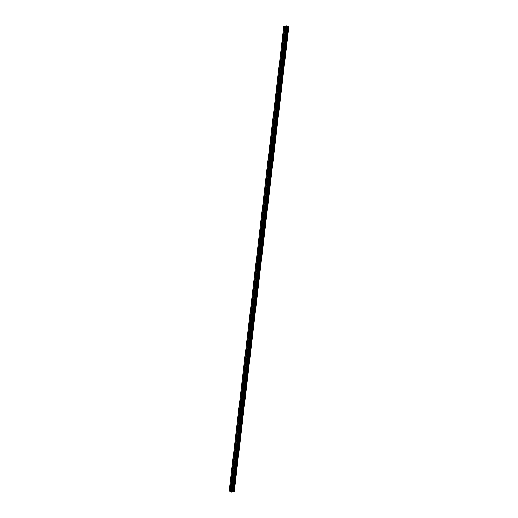 <?xml version="1.0" encoding="UTF-8"?>
<svg xmlns="http://www.w3.org/2000/svg" width="518" height="518" viewBox="0 0 518 518"><rect width="100%" height="100%" fill="white"/><g stroke="black" fill="none" stroke-linecap="round" stroke-linejoin="round"><path stroke-width="0.39" stroke-dasharray="2.59 1.94" d="M286.538 30.976A0.628 0.337 108.9 0 1 285.787 31.209A0.628 0.337 108.9 0 1 286.538 30.976M286.855 31.715A0.984 0.531 -71.1 0 0 287.121 32.466A0.984 0.531 -71.1 0 0 288.027 31.345A0.984 0.531 -71.1 0 0 287.762 30.601A0.984 0.531 -71.1 0 0 286.855 31.715A0.984 0.531 -71.1 0 0 287.121 32.466A0.984 0.531 -71.1 0 0 288.027 31.345A0.984 0.531 -71.1 0 0 287.762 30.601A0.984 0.531 -71.1 0 0 286.855 31.721M285.347 41.11A0.628 0.337 108.9 0 1 284.596 41.349A0.628 0.337 108.9 0 1 285.347 41.11M285.664 41.854A0.984 0.531 -71.1 0 0 285.93 42.599A0.984 0.531 -71.1 0 0 286.836 41.479A0.984 0.531 -71.1 0 0 286.571 40.734A0.984 0.531 -71.1 0 0 285.664 41.854A0.984 0.531 -71.1 0 0 285.936 42.599A0.984 0.531 -71.1 0 0 286.842 41.485A0.984 0.531 -71.1 0 0 286.571 40.734A0.984 0.531 -71.1 0 0 285.664 41.854M284.155 51.243A0.628 0.337 108.9 0 1 283.404 51.483A0.628 0.337 108.9 0 1 284.155 51.243M284.473 51.988A0.984 0.531 -71.1 0 0 284.738 52.732A0.984 0.531 -71.1 0 0 285.645 51.619A0.984 0.531 -71.1 0 0 285.379 50.868A0.984 0.531 -71.1 0 0 284.473 51.988A0.984 0.531 -71.1 0 0 284.745 52.732A0.984 0.531 -71.1 0 0 285.651 51.619A0.984 0.531 -71.1 0 0 285.379 50.874A0.984 0.531 -71.1 0 0 284.473 51.988M282.964 61.383A0.628 0.337 108.9 0 1 282.219 61.616A0.628 0.337 108.9 0 1 282.964 61.383M283.281 62.121A0.984 0.531 -71.1 0 0 283.553 62.866A0.984 0.531 -71.1 0 0 284.46 61.752A0.984 0.531 -71.1 0 0 284.188 61.007A0.984 0.531 -71.1 0 0 283.281 62.121A0.984 0.531 -71.1 0 0 283.553 62.866A0.984 0.531 -71.1 0 0 284.46 61.752A0.984 0.531 -71.1 0 0 284.188 61.007A0.984 0.531 -71.1 0 0 283.281 62.121M281.773 71.516A0.628 0.337 108.9 0 1 281.028 71.749A0.628 0.337 108.9 0 1 281.773 71.516M282.09 72.255A0.984 0.531 -71.1 0 0 282.362 73.006A0.984 0.531 -71.1 0 0 283.268 71.885A0.984 0.531 -71.1 0 0 282.996 71.141A0.984 0.531 -71.1 0 0 282.09 72.255A0.984 0.531 -71.1 0 0 282.362 73.006A0.984 0.531 -71.1 0 0 283.268 71.885A0.984 0.531 -71.1 0 0 283.003 71.141A0.984 0.531 -71.1 0 0 282.096 72.255M280.581 81.65A0.628 0.337 108.9 0 1 279.837 81.883A0.628 0.337 108.9 0 1 280.581 81.65M280.905 82.394A0.984 0.531 -71.1 0 0 281.17 83.139A0.984 0.531 -71.1 0 0 282.077 82.019A0.984 0.531 -71.1 0 0 281.805 81.274A0.984 0.531 -71.1 0 0 280.905 82.394A0.984 0.531 -71.1 0 0 281.17 83.139A0.984 0.531 -71.1 0 0 282.077 82.019A0.984 0.531 -71.1 0 0 281.811 81.274A0.984 0.531 -71.1 0 0 280.905 82.394M279.39 91.783A0.628 0.337 108.9 0 1 278.645 92.023A0.628 0.337 108.9 0 1 279.39 91.783M279.714 92.528A0.984 0.531 -71.1 0 0 279.979 93.272A0.984 0.531 -71.1 0 0 280.885 92.159A0.984 0.531 -71.1 0 0 280.62 91.408A0.984 0.531 -71.1 0 0 279.714 92.528A0.984 0.531 -71.1 0 0 279.979 93.272A0.984 0.531 -71.1 0 0 280.885 92.159A0.984 0.531 -71.1 0 0 280.62 91.408A0.984 0.531 -71.1 0 0 279.714 92.528M278.198 101.916A0.628 0.337 108.9 0 1 277.454 102.156A0.628 0.337 108.9 0 1 278.198 101.916M278.522 102.661A0.984 0.531 -71.1 0 0 278.788 103.406A0.984 0.531 -71.1 0 0 279.694 102.292A0.984 0.531 -71.1 0 0 279.429 101.547A0.984 0.531 -71.1 0 0 278.522 102.661A0.984 0.531 -71.1 0 0 278.788 103.406A0.984 0.531 -71.1 0 0 279.694 102.292A0.984 0.531 -71.1 0 0 279.429 101.547A0.984 0.531 -71.1 0 0 278.522 102.661M277.013 112.056A0.628 0.337 108.9 0 1 276.262 112.289A0.628 0.337 108.9 0 1 277.013 112.056M277.331 112.794A0.984 0.531 -71.1 0 0 277.596 113.539A0.984 0.531 -71.1 0 0 278.503 112.425A0.984 0.531 -71.1 0 0 278.237 111.681A0.984 0.531 -71.1 0 0 277.331 112.794A0.984 0.531 -71.1 0 0 277.596 113.539A0.984 0.531 -71.1 0 0 278.503 112.425A0.984 0.531 -71.1 0 0 278.237 111.681A0.984 0.531 -71.1 0 0 277.331 112.794M273.763 122.073L273.776 122.17A0.628 0.337 108.9 0 1 273.75 122.196L272.688 131.261A0.628 0.337 108.9 0 1 272.714 131.255M275.822 122.19A0.628 0.337 108.9 0 1 275.071 122.423A0.628 0.337 108.9 0 1 275.822 122.19M276.139 122.928A0.984 0.531 -71.1 0 0 276.405 123.679A0.984 0.531 -71.1 0 0 277.311 122.559A0.984 0.531 -71.1 0 0 277.046 121.814A0.984 0.531 -71.1 0 0 276.139 122.928A0.984 0.531 -71.1 0 0 276.411 123.679A0.984 0.531 -71.1 0 0 277.318 122.559A0.984 0.531 -71.1 0 0 277.046 121.814A0.984 0.531 -71.1 0 0 276.139 122.928M274.631 132.323A0.628 0.337 108.9 0 1 273.88 132.556A0.628 0.337 108.9 0 1 274.631 132.323M274.948 133.068A0.984 0.531 -71.1 0 0 275.22 133.812A0.984 0.531 -71.1 0 0 276.12 132.692A0.984 0.531 -71.1 0 0 275.854 131.948A0.984 0.531 -71.1 0 0 274.948 133.068A0.984 0.531 -71.1 0 0 275.22 133.812A0.984 0.531 -71.1 0 0 276.126 132.692A0.984 0.531 -71.1 0 0 275.854 131.948A0.984 0.531 -71.1 0 0 274.948 133.068M273.439 142.456A0.628 0.337 108.9 0 1 272.695 142.696A0.628 0.337 108.9 0 1 273.439 142.456M273.757 143.201A0.984 0.531 -71.1 0 0 274.028 143.946A0.984 0.531 -71.1 0 0 274.935 142.832A0.984 0.531 -71.1 0 0 274.663 142.081A0.984 0.531 -71.1 0 0 273.757 143.201A0.984 0.531 -71.1 0 0 274.028 143.946A0.984 0.531 -71.1 0 0 274.935 142.832A0.984 0.531 -71.1 0 0 274.663 142.081A0.984 0.531 -71.1 0 0 273.763 143.201M272.248 152.59A0.628 0.337 108.9 0 1 271.503 152.829A0.628 0.337 108.9 0 1 272.248 152.59M272.565 153.334A0.984 0.531 -71.1 0 0 272.837 154.079A0.984 0.531 -71.1 0 0 273.744 152.965A0.984 0.531 -71.1 0 0 273.472 152.221A0.984 0.531 -71.1 0 0 272.565 153.334A0.984 0.531 -71.1 0 0 272.837 154.079A0.984 0.531 -71.1 0 0 273.744 152.965A0.984 0.531 -71.1 0 0 273.478 152.221A0.984 0.531 -71.1 0 0 272.572 153.334M271.056 162.73A0.628 0.337 108.9 0 1 270.312 162.963A0.628 0.337 108.9 0 1 271.056 162.73M271.38 163.468A0.984 0.531 -71.1 0 0 271.646 164.212A0.984 0.531 -71.1 0 0 272.552 163.099A0.984 0.531 -71.1 0 0 272.287 162.354A0.984 0.531 -71.1 0 0 271.38 163.468A0.984 0.531 -71.1 0 0 271.646 164.219A0.984 0.531 -71.1 0 0 272.552 163.099A0.984 0.531 -71.1 0 0 272.287 162.354A0.984 0.531 -71.1 0 0 271.38 163.468M269.865 172.863A0.628 0.337 108.9 0 1 269.12 173.096A0.628 0.337 108.9 0 1 269.865 172.863M270.189 173.601A0.984 0.531 -71.1 0 0 270.454 174.352A0.984 0.531 -71.1 0 0 271.361 173.232A0.984 0.531 -71.1 0 0 271.095 172.488A0.984 0.531 -71.1 0 0 270.189 173.601A0.984 0.531 -71.1 0 0 270.454 174.352A0.984 0.531 -71.1 0 0 271.361 173.232A0.984 0.531 -71.1 0 0 271.095 172.488A0.984 0.531 -71.1 0 0 270.189 173.608M268.68 182.996A0.628 0.337 108.9 0 1 267.929 183.236A0.628 0.337 108.9 0 1 268.68 182.996M268.997 183.741A0.984 0.531 -71.1 0 0 269.263 184.486A0.984 0.531 -71.1 0 0 270.169 183.366A0.984 0.531 -71.1 0 0 269.904 182.621A0.984 0.531 -71.1 0 0 268.997 183.741A0.984 0.531 -71.1 0 0 269.263 184.486A0.984 0.531 -71.1 0 0 270.169 183.372A0.984 0.531 -71.1 0 0 269.904 182.621A0.984 0.531 -71.1 0 0 268.997 183.741M267.489 193.13A0.628 0.337 108.9 0 1 266.738 193.369A0.628 0.337 108.9 0 1 267.489 193.13M267.806 193.874A0.984 0.531 -71.1 0 0 268.071 194.619A0.984 0.531 -71.1 0 0 268.978 193.505A0.984 0.531 -71.1 0 0 268.712 192.754A0.984 0.531 -71.1 0 0 267.806 193.874A0.984 0.531 -71.1 0 0 268.071 194.619A0.984 0.531 -71.1 0 0 268.978 193.505A0.984 0.531 -71.1 0 0 268.712 192.761A0.984 0.531 -71.1 0 0 267.806 193.874M266.297 203.27A0.628 0.337 108.9 0 1 265.546 203.503A0.628 0.337 108.9 0 1 266.297 203.27M266.615 204.008A0.984 0.531 -71.1 0 0 266.88 204.752A0.984 0.531 -71.1 0 0 267.787 203.639A0.984 0.531 -71.1 0 0 267.521 202.894A0.984 0.531 -71.1 0 0 266.615 204.008A0.984 0.531 -71.1 0 0 266.887 204.752A0.984 0.531 -71.1 0 0 267.793 203.639A0.984 0.531 -71.1 0 0 267.521 202.894A0.984 0.531 -71.1 0 0 266.615 204.008M265.106 213.403A0.628 0.337 108.9 0 1 264.361 213.636A0.628 0.337 108.9 0 1 265.106 213.403M265.423 214.141A0.984 0.531 -71.1 0 0 265.695 214.892A0.984 0.531 -71.1 0 0 266.602 213.772A0.984 0.531 -71.1 0 0 266.33 213.027A0.984 0.531 -71.1 0 0 265.423 214.141A0.984 0.531 -71.1 0 0 265.695 214.892A0.984 0.531 -71.1 0 0 266.602 213.772A0.984 0.531 -71.1 0 0 266.33 213.027A0.984 0.531 -71.1 0 0 265.423 214.141M263.915 223.536A0.628 0.337 108.9 0 1 263.17 223.77A0.628 0.337 108.9 0 1 263.915 223.536M264.232 224.281A0.984 0.531 -71.1 0 0 264.504 225.026A0.984 0.531 -71.1 0 0 265.41 223.905A0.984 0.531 -71.1 0 0 265.138 223.161A0.984 0.531 -71.1 0 0 264.232 224.281A0.984 0.531 -71.1 0 0 264.504 225.026A0.984 0.531 -71.1 0 0 265.41 223.905A0.984 0.531 -71.1 0 0 265.145 223.161A0.984 0.531 -71.1 0 0 264.238 224.281M262.723 233.67A0.628 0.337 108.9 0 1 261.978 233.909A0.628 0.337 108.9 0 1 262.723 233.67M263.04 234.414A0.984 0.531 -71.1 0 0 263.312 235.159A0.984 0.531 -71.1 0 0 264.219 234.045A0.984 0.531 -71.1 0 0 263.947 233.294A0.984 0.531 -71.1 0 0 263.04 234.414A0.984 0.531 -71.1 0 0 263.312 235.159A0.984 0.531 -71.1 0 0 264.219 234.045A0.984 0.531 -71.1 0 0 263.953 233.294A0.984 0.531 -71.1 0 0 263.047 234.414M261.532 243.803A0.628 0.337 108.9 0 1 260.787 244.043A0.628 0.337 108.9 0 1 261.532 243.803M261.855 244.548A0.984 0.531 -71.1 0 0 262.121 245.292A0.984 0.531 -71.1 0 0 263.027 244.179A0.984 0.531 -71.1 0 0 262.762 243.434A0.984 0.531 -71.1 0 0 261.855 244.548A0.984 0.531 -71.1 0 0 262.121 245.292A0.984 0.531 -71.1 0 0 263.027 244.179A0.984 0.531 -71.1 0 0 262.762 243.434A0.984 0.531 -71.1 0 0 261.855 244.548M260.34 253.943A0.628 0.337 108.9 0 1 259.596 254.176A0.628 0.337 108.9 0 1 260.34 253.943M260.664 254.681A0.984 0.531 -71.1 0 0 260.93 255.426A0.984 0.531 -71.1 0 0 261.836 254.312A0.984 0.531 -71.1 0 0 261.571 253.567A0.984 0.531 -71.1 0 0 260.664 254.681A0.984 0.531 -71.1 0 0 260.93 255.432A0.984 0.531 -71.1 0 0 261.836 254.312A0.984 0.531 -71.1 0 0 261.571 253.567A0.984 0.531 -71.1 0 0 260.664 254.681M259.155 264.076A0.628 0.337 108.9 0 1 258.404 264.309A0.628 0.337 108.9 0 1 259.155 264.076M259.473 264.815A0.984 0.531 -71.1 0 0 259.738 265.566A0.984 0.531 -71.1 0 0 260.645 264.445A0.984 0.531 -71.1 0 0 260.379 263.701A0.984 0.531 -71.1 0 0 259.473 264.815A0.984 0.531 -71.1 0 0 259.738 265.566A0.984 0.531 -71.1 0 0 260.645 264.445A0.984 0.531 -71.1 0 0 260.379 263.701A0.984 0.531 -71.1 0 0 259.473 264.821M257.964 274.21A0.628 0.337 108.9 0 1 257.213 274.443A0.628 0.337 108.9 0 1 257.964 274.21M258.281 274.954A0.984 0.531 -71.1 0 0 258.547 275.699A0.984 0.531 -71.1 0 0 259.453 274.579A0.984 0.531 -71.1 0 0 259.188 273.834A0.984 0.531 -71.1 0 0 258.281 274.954A0.984 0.531 -71.1 0 0 258.553 275.699A0.984 0.531 -71.1 0 0 259.46 274.579A0.984 0.531 -71.1 0 0 259.188 273.834A0.984 0.531 -71.1 0 0 258.281 274.954M256.773 284.343A0.628 0.337 108.9 0 1 256.021 284.583A0.628 0.337 108.9 0 1 256.773 284.343M257.09 285.088A0.984 0.531 -71.1 0 0 257.355 285.832A0.984 0.531 -71.1 0 0 258.262 284.719A0.984 0.531 -71.1 0 0 257.996 283.968A0.984 0.531 -71.1 0 0 257.09 285.088A0.984 0.531 -71.1 0 0 257.362 285.832A0.984 0.531 -71.1 0 0 258.268 284.719A0.984 0.531 -71.1 0 0 257.996 283.968A0.984 0.531 -71.1 0 0 257.09 285.088M255.581 294.477A0.628 0.337 108.9 0 1 254.837 294.716A0.628 0.337 108.9 0 1 255.581 294.477M255.898 295.221A0.984 0.531 -71.1 0 0 256.17 295.966A0.984 0.531 -71.1 0 0 257.077 294.852A0.984 0.531 -71.1 0 0 256.805 294.107A0.984 0.531 -71.1 0 0 255.898 295.221A0.984 0.531 -71.1 0 0 256.17 295.966A0.984 0.531 -71.1 0 0 257.077 294.852A0.984 0.531 -71.1 0 0 256.805 294.107A0.984 0.531 -71.1 0 0 255.898 295.221M254.39 304.616A0.628 0.337 108.9 0 1 253.645 304.849A0.628 0.337 108.9 0 1 254.39 304.616M254.707 305.355A0.984 0.531 -71.1 0 0 254.979 306.106A0.984 0.531 -71.1 0 0 255.886 304.985A0.984 0.531 -71.1 0 0 255.614 304.241A0.984 0.531 -71.1 0 0 254.707 305.355M254.714 305.355A0.984 0.531 -71.1 0 0 254.979 306.106A0.984 0.531 -71.1 0 0 255.886 304.985A0.984 0.531 -71.1 0 0 255.62 304.241A0.984 0.531 -71.1 0 0 254.714 305.355M253.198 314.75A0.628 0.337 108.9 0 1 252.454 314.983A0.628 0.337 108.9 0 1 253.198 314.75M253.516 315.494A0.984 0.531 -71.1 0 0 253.788 316.239A0.984 0.531 -71.1 0 0 254.694 315.119A0.984 0.531 -71.1 0 0 254.422 314.374A0.984 0.531 -71.1 0 0 253.516 315.494A0.984 0.531 -71.1 0 0 253.788 316.239A0.984 0.531 -71.1 0 0 254.694 315.119A0.984 0.531 -71.1 0 0 254.429 314.374A0.984 0.531 -71.1 0 0 253.522 315.494M252.007 324.883A0.628 0.337 108.9 0 1 251.262 325.123A0.628 0.337 108.9 0 1 252.007 324.883M252.331 325.628A0.984 0.531 -71.1 0 0 252.596 326.372A0.984 0.531 -71.1 0 0 253.503 325.252A0.984 0.531 -71.1 0 0 253.237 324.508A0.984 0.531 -71.1 0 0 252.331 325.628A0.984 0.531 -71.1 0 0 252.596 326.372A0.984 0.531 -71.1 0 0 253.503 325.259A0.984 0.531 -71.1 0 0 253.237 324.508A0.984 0.531 -71.1 0 0 252.331 325.628M250.816 335.016A0.628 0.337 108.9 0 1 250.071 335.256A0.628 0.337 108.9 0 1 250.816 335.016M251.139 335.761A0.984 0.531 -71.1 0 0 251.405 336.506A0.984 0.531 -71.1 0 0 252.311 335.392A0.984 0.531 -71.1 0 0 252.046 334.641A0.984 0.531 -71.1 0 0 251.139 335.761A0.984 0.531 -71.1 0 0 251.405 336.506A0.984 0.531 -71.1 0 0 252.311 335.392A0.984 0.531 -71.1 0 0 252.046 334.647A0.984 0.531 -71.1 0 0 251.139 335.761M247.572 345.04L247.585 345.137A0.628 0.337 108.9 0 1 247.559 345.163L246.516 354.215A0.628 0.337 108.9 0 1 246.516 354.215L248.264 354.811A0.628 0.337 108.9 0 1 247.863 356.002A0.628 0.337 108.9 0 1 248.264 354.811M249.631 345.156A0.628 0.337 108.9 0 1 248.88 345.389A0.628 0.337 108.9 0 1 249.631 345.156M249.948 345.894A0.984 0.531 -71.1 0 0 250.213 346.639A0.984 0.531 -71.1 0 0 251.12 345.525A0.984 0.531 -71.1 0 0 250.854 344.781A0.984 0.531 -71.1 0 0 249.948 345.894A0.984 0.531 -71.1 0 0 250.213 346.639A0.984 0.531 -71.1 0 0 251.12 345.525A0.984 0.531 -71.1 0 0 250.854 344.781A0.984 0.531 -71.1 0 0 249.948 345.894M248.757 356.028A0.984 0.531 -71.1 0 0 249.022 356.779A0.984 0.531 -71.1 0 0 249.929 355.659A0.984 0.531 -71.1 0 0 249.663 354.914A0.984 0.531 -71.1 0 0 248.757 356.028A0.984 0.531 -71.1 0 0 249.029 356.779A0.984 0.531 -71.1 0 0 249.935 355.659A0.984 0.531 -71.1 0 0 249.663 354.914A0.984 0.531 -71.1 0 0 248.757 356.028M247.248 365.423A0.628 0.337 108.9 0 1 246.497 365.656A0.628 0.337 108.9 0 1 247.248 365.423M247.565 366.168A0.984 0.531 -71.1 0 0 247.831 366.912A0.984 0.531 -71.1 0 0 248.737 365.792A0.984 0.531 -71.1 0 0 248.472 365.048A0.984 0.531 -71.1 0 0 247.565 366.168A0.984 0.531 -71.1 0 0 247.837 366.912A0.984 0.531 -71.1 0 0 248.744 365.792A0.984 0.531 -71.1 0 0 248.472 365.048A0.984 0.531 -71.1 0 0 247.565 366.168M246.056 375.556A0.628 0.337 108.9 0 1 245.312 375.796A0.628 0.337 108.9 0 1 246.056 375.556M246.374 376.301A0.984 0.531 -71.1 0 0 246.646 377.046A0.984 0.531 -71.1 0 0 247.552 375.932A0.984 0.531 -71.1 0 0 247.28 375.181A0.984 0.531 -71.1 0 0 246.374 376.301A0.984 0.531 -71.1 0 0 246.646 377.046A0.984 0.531 -71.1 0 0 247.552 375.932A0.984 0.531 -71.1 0 0 247.28 375.181A0.984 0.531 -71.1 0 0 246.374 376.301M244.865 385.69A0.628 0.337 108.9 0 1 244.12 385.929A0.628 0.337 108.9 0 1 244.865 385.69M245.182 386.434A0.984 0.531 -71.1 0 0 245.454 387.179A0.984 0.531 -71.1 0 0 246.361 386.065A0.984 0.531 -71.1 0 0 246.089 385.321A0.984 0.531 -71.1 0 0 245.182 386.434A0.984 0.531 -71.1 0 0 245.454 387.179A0.984 0.531 -71.1 0 0 246.361 386.065A0.984 0.531 -71.1 0 0 246.095 385.321A0.984 0.531 -71.1 0 0 245.189 386.434M243.674 395.83A0.628 0.337 108.9 0 1 242.929 396.063A0.628 0.337 108.9 0 1 243.674 395.83M243.997 396.568A0.984 0.531 -71.1 0 0 244.263 397.312A0.984 0.531 -71.1 0 0 245.169 396.199A0.984 0.531 -71.1 0 0 244.904 395.454A0.984 0.531 -71.1 0 0 243.997 396.568A0.984 0.531 -71.1 0 0 244.263 397.319A0.984 0.531 -71.1 0 0 245.169 396.199A0.984 0.531 -71.1 0 0 244.904 395.454A0.984 0.531 -71.1 0 0 243.997 396.568M242.482 405.963A0.628 0.337 108.9 0 1 241.738 406.196A0.628 0.337 108.9 0 1 242.482 405.963M242.806 406.701A0.984 0.531 -71.1 0 0 243.071 407.452A0.984 0.531 -71.1 0 0 243.978 406.332A0.984 0.531 -71.1 0 0 243.713 405.588A0.984 0.531 -71.1 0 0 242.806 406.701A0.984 0.531 -71.1 0 0 243.071 407.452A0.984 0.531 -71.1 0 0 243.978 406.332A0.984 0.531 -71.1 0 0 243.713 405.588A0.984 0.531 -71.1 0 0 242.806 406.708M241.297 416.096A0.628 0.337 108.9 0 1 240.546 416.336A0.628 0.337 108.9 0 1 241.297 416.096M241.615 416.841A0.984 0.531 -71.1 0 0 241.88 417.586A0.984 0.531 -71.1 0 0 242.787 416.466A0.984 0.531 -71.1 0 0 242.521 415.721A0.984 0.531 -71.1 0 0 241.615 416.841A0.984 0.531 -71.1 0 0 241.88 417.586A0.984 0.531 -71.1 0 0 242.787 416.472A0.984 0.531 -71.1 0 0 242.521 415.721A0.984 0.531 -71.1 0 0 241.615 416.841M240.106 426.23A0.628 0.337 108.9 0 1 239.355 426.469A0.628 0.337 108.9 0 1 240.106 426.23M240.423 426.974A0.984 0.531 -71.1 0 0 240.689 427.719A0.984 0.531 -71.1 0 0 241.595 426.605A0.984 0.531 -71.1 0 0 241.33 425.854A0.984 0.531 -71.1 0 0 240.423 426.974A0.984 0.531 -71.1 0 0 240.689 427.719A0.984 0.531 -71.1 0 0 241.595 426.605A0.984 0.531 -71.1 0 0 241.33 425.861A0.984 0.531 -71.1 0 0 240.423 426.974M238.915 436.37A0.628 0.337 108.9 0 1 238.163 436.603A0.628 0.337 108.9 0 1 238.915 436.37M239.232 437.108A0.984 0.531 -71.1 0 0 239.497 437.852A0.984 0.531 -71.1 0 0 240.404 436.739A0.984 0.531 -71.1 0 0 240.138 435.994A0.984 0.531 -71.1 0 0 239.232 437.108A0.984 0.531 -71.1 0 0 239.504 437.852A0.984 0.531 -71.1 0 0 240.41 436.739A0.984 0.531 -71.1 0 0 240.138 435.994A0.984 0.531 -71.1 0 0 239.232 437.108M237.723 446.503A0.628 0.337 108.9 0 1 236.979 446.736A0.628 0.337 108.9 0 1 237.723 446.503M238.04 447.241A0.984 0.531 -71.1 0 0 238.312 447.992A0.984 0.531 -71.1 0 0 239.212 446.872A0.984 0.531 -71.1 0 0 238.947 446.127A0.984 0.531 -71.1 0 0 238.04 447.241A0.984 0.531 -71.1 0 0 238.312 447.992A0.984 0.531 -71.1 0 0 239.219 446.872A0.984 0.531 -71.1 0 0 238.947 446.127A0.984 0.531 -71.1 0 0 238.04 447.241M236.532 456.636A0.628 0.337 108.9 0 1 235.787 456.87A0.628 0.337 108.9 0 1 236.532 456.636M236.849 457.381A0.984 0.531 -71.1 0 0 237.121 458.126A0.984 0.531 -71.1 0 0 238.027 457.005A0.984 0.531 -71.1 0 0 237.756 456.261A0.984 0.531 -71.1 0 0 236.849 457.381A0.984 0.531 -71.1 0 0 237.121 458.126A0.984 0.531 -71.1 0 0 238.027 457.005A0.984 0.531 -71.1 0 0 237.762 456.261A0.984 0.531 -71.1 0 0 236.856 457.381M235.34 466.77A0.628 0.337 108.9 0 1 234.596 467.009A0.628 0.337 108.9 0 1 235.34 466.77M235.658 467.514A0.984 0.531 -71.1 0 0 235.93 468.259A0.984 0.531 -71.1 0 0 236.836 467.145A0.984 0.531 -71.1 0 0 236.564 466.394A0.984 0.531 -71.1 0 0 235.658 467.514A0.984 0.531 -71.1 0 0 235.93 468.259A0.984 0.531 -71.1 0 0 236.836 467.145A0.984 0.531 -71.1 0 0 236.571 466.394A0.984 0.531 -71.1 0 0 235.664 467.514M234.149 476.903A0.628 0.337 108.9 0 1 233.404 477.143A0.628 0.337 108.9 0 1 234.149 476.903M234.473 477.648A0.984 0.531 -71.1 0 0 234.738 478.392A0.984 0.531 -71.1 0 0 235.645 477.279A0.984 0.531 -71.1 0 0 235.379 476.534A0.984 0.531 -71.1 0 0 234.473 477.648A0.984 0.531 -71.1 0 0 234.738 478.392A0.984 0.531 -71.1 0 0 235.645 477.279A0.984 0.531 -71.1 0 0 235.379 476.534A0.984 0.531 -71.1 0 0 234.473 477.648M232.958 487.043A0.628 0.337 108.9 0 1 232.213 487.276A0.628 0.337 108.9 0 1 232.958 487.043M233.281 487.781A0.984 0.531 -71.1 0 0 233.547 488.526A0.984 0.531 -71.1 0 0 234.453 487.412A0.984 0.531 -71.1 0 0 234.188 486.667A0.984 0.531 -71.1 0 0 233.281 487.781A0.984 0.531 -71.1 0 0 233.547 488.526A0.984 0.531 -71.1 0 0 234.453 487.412A0.984 0.531 -71.1 0 0 234.188 486.667A0.984 0.531 -71.1 0 0 233.281 487.781M233.171 486.972A0.984 0.531 108.9 0 1 232.265 488.092A0.984 0.531 108.9 0 1 231.999 487.341A0.984 0.531 108.9 0 1 232.906 486.227A0.984 0.531 108.9 0 1 233.171 486.972M234.324 487.367A0.984 0.531 108.9 0 1 233.417 488.487A0.984 0.531 108.9 0 1 233.152 487.736A0.984 0.531 108.9 0 1 234.058 486.622A0.984 0.531 108.9 0 1 234.324 487.367M234.363 476.838A0.984 0.531 108.9 0 1 233.456 477.952A0.984 0.531 108.9 0 1 233.191 477.207A0.984 0.531 108.9 0 1 234.097 476.094A0.984 0.531 108.9 0 1 234.363 476.838M235.515 477.233A0.984 0.531 108.9 0 1 234.609 478.347A0.984 0.531 108.9 0 1 234.343 477.602A0.984 0.531 108.9 0 1 235.25 476.489A0.984 0.531 108.9 0 1 235.515 477.233M235.554 466.705A0.984 0.531 108.9 0 1 234.648 467.819A0.984 0.531 108.9 0 1 234.382 467.074A0.984 0.531 108.9 0 1 235.289 465.96A0.984 0.531 108.9 0 1 235.554 466.705M236.707 467.1A0.984 0.531 108.9 0 1 235.8 468.214A0.984 0.531 108.9 0 1 235.535 467.469A0.984 0.531 108.9 0 1 236.441 466.355A0.984 0.531 108.9 0 1 236.707 467.1M236.745 456.572A0.984 0.531 108.9 0 1 235.839 457.685A0.984 0.531 108.9 0 1 235.573 456.941A0.984 0.531 108.9 0 1 236.48 455.821A0.984 0.531 108.9 0 1 236.745 456.572M237.898 456.967A0.984 0.531 108.9 0 1 236.991 458.08A0.984 0.531 108.9 0 1 236.726 457.336A0.984 0.531 108.9 0 1 237.626 456.216A0.984 0.531 108.9 0 1 237.898 456.967M237.937 446.432A0.984 0.531 108.9 0 1 237.03 447.552A0.984 0.531 108.9 0 1 236.765 446.807A0.984 0.531 108.9 0 1 237.671 445.687A0.984 0.531 108.9 0 1 237.937 446.432M239.089 446.827A0.984 0.531 108.9 0 1 238.183 447.947A0.984 0.531 108.9 0 1 237.911 447.202A0.984 0.531 108.9 0 1 238.817 446.082A0.984 0.531 108.9 0 1 239.089 446.827M239.128 436.298A0.984 0.531 108.9 0 1 238.222 437.419A0.984 0.531 108.9 0 1 237.95 436.668A0.984 0.531 108.9 0 1 238.856 435.554A0.984 0.531 108.9 0 1 239.128 436.298M240.281 436.693A0.984 0.531 108.9 0 1 239.374 437.814A0.984 0.531 108.9 0 1 239.102 437.062A0.984 0.531 108.9 0 1 240.009 435.949A0.984 0.531 108.9 0 1 240.281 436.693M240.32 426.165A0.984 0.531 108.9 0 1 239.413 427.279A0.984 0.531 108.9 0 1 239.141 426.534A0.984 0.531 108.9 0 1 240.048 425.42A0.984 0.531 108.9 0 1 240.32 426.165M241.466 426.56A0.984 0.531 108.9 0 1 240.559 427.674A0.984 0.531 108.9 0 1 240.294 426.929A0.984 0.531 108.9 0 1 241.2 425.815A0.984 0.531 108.9 0 1 241.466 426.56M241.505 416.032A0.984 0.531 108.9 0 1 240.598 417.145A0.984 0.531 108.9 0 1 240.333 416.401A0.984 0.531 108.9 0 1 241.239 415.281A0.984 0.531 108.9 0 1 241.505 416.032M242.657 416.427A0.984 0.531 108.9 0 1 241.751 417.54A0.984 0.531 108.9 0 1 241.485 416.796A0.984 0.531 108.9 0 1 242.392 415.676A0.984 0.531 108.9 0 1 242.657 416.427M242.696 405.892A0.984 0.531 108.9 0 1 241.789 407.012A0.984 0.531 108.9 0 1 241.524 406.267A0.984 0.531 108.9 0 1 242.43 405.147A0.984 0.531 108.9 0 1 242.696 405.892M243.849 406.287A0.984 0.531 108.9 0 1 242.942 407.407A0.984 0.531 108.9 0 1 242.677 406.662A0.984 0.531 108.9 0 1 243.583 405.542A0.984 0.531 108.9 0 1 243.849 406.287M243.887 395.758A0.984 0.531 108.9 0 1 242.981 396.879A0.984 0.531 108.9 0 1 242.715 396.128A0.984 0.531 108.9 0 1 243.622 395.014A0.984 0.531 108.9 0 1 243.887 395.758M245.04 396.153A0.984 0.531 108.9 0 1 244.133 397.274A0.984 0.531 108.9 0 1 243.868 396.523A0.984 0.531 108.9 0 1 244.774 395.409A0.984 0.531 108.9 0 1 245.04 396.153M245.079 385.625A0.984 0.531 108.9 0 1 244.172 386.739A0.984 0.531 108.9 0 1 243.907 385.994A0.984 0.531 108.9 0 1 244.813 384.88A0.984 0.531 108.9 0 1 245.079 385.625M246.231 386.02A0.984 0.531 108.9 0 1 245.325 387.134A0.984 0.531 108.9 0 1 245.059 386.389A0.984 0.531 108.9 0 1 245.966 385.275A0.984 0.531 108.9 0 1 246.231 386.02M246.27 375.492A0.984 0.531 108.9 0 1 245.364 376.605A0.984 0.531 108.9 0 1 245.098 375.861A0.984 0.531 108.9 0 1 246.005 374.747A0.984 0.531 108.9 0 1 246.27 375.492M247.423 375.887A0.984 0.531 108.9 0 1 246.516 377A0.984 0.531 108.9 0 1 246.244 376.256A0.984 0.531 108.9 0 1 247.151 375.142A0.984 0.531 108.9 0 1 247.423 375.887M247.462 365.358A0.984 0.531 108.9 0 1 246.555 366.472A0.984 0.531 108.9 0 1 246.29 365.727A0.984 0.531 108.9 0 1 247.19 364.607A0.984 0.531 108.9 0 1 247.462 365.358M248.614 365.753A0.984 0.531 108.9 0 1 247.708 366.867A0.984 0.531 108.9 0 1 247.436 366.122A0.984 0.531 108.9 0 1 248.342 365.002A0.984 0.531 108.9 0 1 248.614 365.753M248.653 355.219A0.984 0.531 108.9 0 1 247.746 356.339A0.984 0.531 108.9 0 1 247.474 355.594A0.984 0.531 108.9 0 1 248.381 354.474A0.984 0.531 108.9 0 1 248.653 355.219M249.805 355.613A0.984 0.531 108.9 0 1 248.899 356.734A0.984 0.531 108.9 0 1 248.627 355.989A0.984 0.531 108.9 0 1 249.534 354.869A0.984 0.531 108.9 0 1 249.805 355.613M249.844 345.085A0.984 0.531 108.9 0 1 248.938 346.205A0.984 0.531 108.9 0 1 248.666 345.454A0.984 0.531 108.9 0 1 249.572 344.34A0.984 0.531 108.9 0 1 249.844 345.085M250.99 345.48A0.984 0.531 108.9 0 1 250.084 346.6A0.984 0.531 108.9 0 1 249.818 345.849A0.984 0.531 108.9 0 1 250.725 344.735A0.984 0.531 108.9 0 1 250.99 345.48M251.029 334.952A0.984 0.531 108.9 0 1 250.123 336.065A0.984 0.531 108.9 0 1 249.857 335.321A0.984 0.531 108.9 0 1 250.764 334.207A0.984 0.531 108.9 0 1 251.029 334.952M252.182 335.347A0.984 0.531 108.9 0 1 251.275 336.46A0.984 0.531 108.9 0 1 251.01 335.716A0.984 0.531 108.9 0 1 251.916 334.602A0.984 0.531 108.9 0 1 252.182 335.347M252.221 324.818A0.984 0.531 108.9 0 1 251.314 325.932A0.984 0.531 108.9 0 1 251.049 325.187A0.984 0.531 108.9 0 1 251.955 324.074A0.984 0.531 108.9 0 1 252.221 324.818M253.373 325.213A0.984 0.531 108.9 0 1 252.467 326.327A0.984 0.531 108.9 0 1 252.201 325.582A0.984 0.531 108.9 0 1 253.108 324.462A0.984 0.531 108.9 0 1 253.373 325.213M253.412 314.685A0.984 0.531 108.9 0 1 252.506 315.799A0.984 0.531 108.9 0 1 252.24 315.054A0.984 0.531 108.9 0 1 253.147 313.934A0.984 0.531 108.9 0 1 253.412 314.685M254.565 315.074A0.984 0.531 108.9 0 1 253.658 316.194A0.984 0.531 108.9 0 1 253.393 315.449A0.984 0.531 108.9 0 1 254.299 314.329A0.984 0.531 108.9 0 1 254.565 315.074M254.603 304.545A0.984 0.531 108.9 0 1 253.697 305.665A0.984 0.531 108.9 0 1 253.431 304.921A0.984 0.531 108.9 0 1 254.338 303.801A0.984 0.531 108.9 0 1 254.603 304.545M255.756 304.94A0.984 0.531 108.9 0 1 254.85 306.06A0.984 0.531 108.9 0 1 254.584 305.316A0.984 0.531 108.9 0 1 255.491 304.195A0.984 0.531 108.9 0 1 255.756 304.94M255.795 294.412A0.984 0.531 108.9 0 1 254.888 295.532A0.984 0.531 108.9 0 1 254.623 294.781A0.984 0.531 108.9 0 1 255.529 293.667A0.984 0.531 108.9 0 1 255.795 294.412M256.947 294.807A0.984 0.531 108.9 0 1 256.041 295.927A0.984 0.531 108.9 0 1 255.769 295.176A0.984 0.531 108.9 0 1 256.675 294.062A0.984 0.531 108.9 0 1 256.947 294.807M256.986 284.278A0.984 0.531 108.9 0 1 256.08 285.392A0.984 0.531 108.9 0 1 255.808 284.647A0.984 0.531 108.9 0 1 256.714 283.534A0.984 0.531 108.9 0 1 256.986 284.278M258.139 284.673A0.984 0.531 108.9 0 1 257.232 285.787A0.984 0.531 108.9 0 1 256.96 285.042A0.984 0.531 108.9 0 1 257.867 283.929A0.984 0.531 108.9 0 1 258.139 284.673M258.178 274.145A0.984 0.531 108.9 0 1 257.271 275.259A0.984 0.531 108.9 0 1 256.999 274.514A0.984 0.531 108.9 0 1 257.906 273.394A0.984 0.531 108.9 0 1 258.178 274.145M259.33 274.54A0.984 0.531 108.9 0 1 258.424 275.654A0.984 0.531 108.9 0 1 258.152 274.909A0.984 0.531 108.9 0 1 259.058 273.789A0.984 0.531 108.9 0 1 259.33 274.54M259.369 264.005A0.984 0.531 108.9 0 1 258.463 265.125A0.984 0.531 108.9 0 1 258.191 264.381A0.984 0.531 108.9 0 1 259.097 263.261A0.984 0.531 108.9 0 1 259.369 264.005M260.515 264.4A0.984 0.531 108.9 0 1 259.609 265.52A0.984 0.531 108.9 0 1 259.343 264.776A0.984 0.531 108.9 0 1 260.25 263.656A0.984 0.531 108.9 0 1 260.515 264.4M260.554 253.872A0.984 0.531 108.9 0 1 259.647 254.992A0.984 0.531 108.9 0 1 259.382 254.241A0.984 0.531 108.9 0 1 260.289 253.127A0.984 0.531 108.9 0 1 260.554 253.872M261.707 254.267A0.984 0.531 108.9 0 1 260.8 255.387A0.984 0.531 108.9 0 1 260.535 254.636A0.984 0.531 108.9 0 1 261.441 253.522A0.984 0.531 108.9 0 1 261.707 254.267M261.745 243.738A0.984 0.531 108.9 0 1 260.839 244.852A0.984 0.531 108.9 0 1 260.573 244.107A0.984 0.531 108.9 0 1 261.48 242.994A0.984 0.531 108.9 0 1 261.745 243.738M262.898 244.133A0.984 0.531 108.9 0 1 261.991 245.247A0.984 0.531 108.9 0 1 261.726 244.502A0.984 0.531 108.9 0 1 262.632 243.389A0.984 0.531 108.9 0 1 262.898 244.133M262.937 233.605A0.984 0.531 108.9 0 1 262.03 234.719A0.984 0.531 108.9 0 1 261.765 233.974A0.984 0.531 108.9 0 1 262.671 232.86A0.984 0.531 108.9 0 1 262.937 233.605M264.089 234A0.984 0.531 108.9 0 1 263.183 235.114A0.984 0.531 108.9 0 1 262.917 234.369A0.984 0.531 108.9 0 1 263.824 233.255A0.984 0.531 108.9 0 1 264.089 234M264.128 223.472A0.984 0.531 108.9 0 1 263.222 224.585A0.984 0.531 108.9 0 1 262.956 223.841A0.984 0.531 108.9 0 1 263.863 222.721A0.984 0.531 108.9 0 1 264.128 223.472M265.281 223.867A0.984 0.531 108.9 0 1 264.374 224.98A0.984 0.531 108.9 0 1 264.109 224.236A0.984 0.531 108.9 0 1 265.015 223.116A0.984 0.531 108.9 0 1 265.281 223.867M265.32 213.332A0.984 0.531 108.9 0 1 264.413 214.452A0.984 0.531 108.9 0 1 264.148 213.707A0.984 0.531 108.9 0 1 265.054 212.587A0.984 0.531 108.9 0 1 265.32 213.332M266.472 213.727A0.984 0.531 108.9 0 1 265.566 214.847A0.984 0.531 108.9 0 1 265.294 214.102A0.984 0.531 108.9 0 1 266.2 212.982A0.984 0.531 108.9 0 1 266.472 213.727M266.511 203.198A0.984 0.531 108.9 0 1 265.604 204.319A0.984 0.531 108.9 0 1 265.333 203.568A0.984 0.531 108.9 0 1 266.239 202.454A0.984 0.531 108.9 0 1 266.511 203.198M267.664 203.593A0.984 0.531 108.9 0 1 266.757 204.714A0.984 0.531 108.9 0 1 266.485 203.962A0.984 0.531 108.9 0 1 267.392 202.849A0.984 0.531 108.9 0 1 267.664 203.593M267.702 193.065A0.984 0.531 108.9 0 1 266.796 194.179A0.984 0.531 108.9 0 1 266.524 193.434A0.984 0.531 108.9 0 1 267.43 192.32A0.984 0.531 108.9 0 1 267.702 193.065M268.848 193.46A0.984 0.531 108.9 0 1 267.942 194.574A0.984 0.531 108.9 0 1 267.676 193.829A0.984 0.531 108.9 0 1 268.583 192.715A0.984 0.531 108.9 0 1 268.848 193.46M268.894 182.932A0.984 0.531 108.9 0 1 267.987 184.045A0.984 0.531 108.9 0 1 267.715 183.301A0.984 0.531 108.9 0 1 268.622 182.181A0.984 0.531 108.9 0 1 268.894 182.932M270.04 183.327A0.984 0.531 108.9 0 1 269.133 184.44A0.984 0.531 108.9 0 1 268.868 183.696A0.984 0.531 108.9 0 1 269.774 182.576A0.984 0.531 108.9 0 1 270.04 183.327M270.079 172.792A0.984 0.531 108.9 0 1 269.172 173.912A0.984 0.531 108.9 0 1 268.907 173.167A0.984 0.531 108.9 0 1 269.813 172.047A0.984 0.531 108.9 0 1 270.079 172.792M271.231 173.187A0.984 0.531 108.9 0 1 270.325 174.307A0.984 0.531 108.9 0 1 270.059 173.562A0.984 0.531 108.9 0 1 270.966 172.442A0.984 0.531 108.9 0 1 271.231 173.187M271.27 162.658A0.984 0.531 108.9 0 1 270.364 163.779A0.984 0.531 108.9 0 1 270.098 163.034A0.984 0.531 108.9 0 1 271.005 161.914A0.984 0.531 108.9 0 1 271.27 162.658M272.423 163.053A0.984 0.531 108.9 0 1 271.516 164.174A0.984 0.531 108.9 0 1 271.251 163.423A0.984 0.531 108.9 0 1 272.157 162.309A0.984 0.531 108.9 0 1 272.423 163.053M272.462 152.525A0.984 0.531 108.9 0 1 271.555 153.645A0.984 0.531 108.9 0 1 271.29 152.894A0.984 0.531 108.9 0 1 272.196 151.78A0.984 0.531 108.9 0 1 272.462 152.525M273.614 152.92A0.984 0.531 108.9 0 1 272.708 154.034A0.984 0.531 108.9 0 1 272.442 153.289A0.984 0.531 108.9 0 1 273.349 152.175A0.984 0.531 108.9 0 1 273.614 152.92M273.653 142.392A0.984 0.531 108.9 0 1 272.746 143.505A0.984 0.531 108.9 0 1 272.481 142.761A0.984 0.531 108.9 0 1 273.387 141.647A0.984 0.531 108.9 0 1 273.653 142.392M274.805 142.787A0.984 0.531 108.9 0 1 273.899 143.9A0.984 0.531 108.9 0 1 273.634 143.156A0.984 0.531 108.9 0 1 274.534 142.042A0.984 0.531 108.9 0 1 274.805 142.787M274.844 132.258A0.984 0.531 108.9 0 1 273.938 133.372A0.984 0.531 108.9 0 1 273.672 132.627A0.984 0.531 108.9 0 1 274.579 131.507A0.984 0.531 108.9 0 1 274.844 132.258M275.997 132.653A0.984 0.531 108.9 0 1 275.09 133.767A0.984 0.531 108.9 0 1 274.818 133.022A0.984 0.531 108.9 0 1 275.725 131.902A0.984 0.531 108.9 0 1 275.997 132.653M276.036 122.118A0.984 0.531 108.9 0 1 275.129 123.239A0.984 0.531 108.9 0 1 274.857 122.494A0.984 0.531 108.9 0 1 275.764 121.374A0.984 0.531 108.9 0 1 276.036 122.118M277.188 122.513A0.984 0.531 108.9 0 1 276.282 123.634A0.984 0.531 108.9 0 1 276.01 122.889A0.984 0.531 108.9 0 1 276.916 121.769A0.984 0.531 108.9 0 1 277.188 122.513M277.227 111.985A0.984 0.531 108.9 0 1 276.321 113.105A0.984 0.531 108.9 0 1 276.049 112.354A0.984 0.531 108.9 0 1 276.955 111.24A0.984 0.531 108.9 0 1 277.227 111.985M278.373 112.38A0.984 0.531 108.9 0 1 277.467 113.5A0.984 0.531 108.9 0 1 277.201 112.749A0.984 0.531 108.9 0 1 278.108 111.635A0.984 0.531 108.9 0 1 278.373 112.38M278.412 101.852A0.984 0.531 108.9 0 1 277.506 102.965A0.984 0.531 108.9 0 1 277.24 102.221A0.984 0.531 108.9 0 1 278.147 101.107A0.984 0.531 108.9 0 1 278.412 101.852M279.565 102.247A0.984 0.531 108.9 0 1 278.658 103.36A0.984 0.531 108.9 0 1 278.393 102.616A0.984 0.531 108.9 0 1 279.299 101.502A0.984 0.531 108.9 0 1 279.565 102.247M279.603 91.718A0.984 0.531 108.9 0 1 278.697 92.832A0.984 0.531 108.9 0 1 278.431 92.087A0.984 0.531 108.9 0 1 279.338 90.974A0.984 0.531 108.9 0 1 279.603 91.718M280.756 92.113A0.984 0.531 108.9 0 1 279.849 93.227A0.984 0.531 108.9 0 1 279.584 92.482A0.984 0.531 108.9 0 1 280.491 91.369A0.984 0.531 108.9 0 1 280.756 92.113M280.795 81.585A0.984 0.531 108.9 0 1 279.888 82.699A0.984 0.531 108.9 0 1 279.623 81.954A0.984 0.531 108.9 0 1 280.529 80.834A0.984 0.531 108.9 0 1 280.795 81.585M281.947 81.98A0.984 0.531 108.9 0 1 281.041 83.094A0.984 0.531 108.9 0 1 280.775 82.349A0.984 0.531 108.9 0 1 281.682 81.229A0.984 0.531 108.9 0 1 281.947 81.98M281.986 71.445A0.984 0.531 108.9 0 1 281.08 72.565A0.984 0.531 108.9 0 1 280.814 71.821A0.984 0.531 108.9 0 1 281.721 70.701A0.984 0.531 108.9 0 1 281.986 71.445M283.139 71.84A0.984 0.531 108.9 0 1 282.232 72.96A0.984 0.531 108.9 0 1 281.967 72.216A0.984 0.531 108.9 0 1 282.873 71.096A0.984 0.531 108.9 0 1 283.139 71.84M283.178 61.312A0.984 0.531 108.9 0 1 282.271 62.432A0.984 0.531 108.9 0 1 282.006 61.681A0.984 0.531 108.9 0 1 282.912 60.567A0.984 0.531 108.9 0 1 283.178 61.312M284.33 61.707A0.984 0.531 108.9 0 1 283.424 62.827A0.984 0.531 108.9 0 1 283.152 62.076A0.984 0.531 108.9 0 1 284.058 60.962A0.984 0.531 108.9 0 1 284.33 61.707M284.369 51.178A0.984 0.531 108.9 0 1 283.463 52.292A0.984 0.531 108.9 0 1 283.191 51.547A0.984 0.531 108.9 0 1 284.097 50.434A0.984 0.531 108.9 0 1 284.369 51.178M285.522 51.573A0.984 0.531 108.9 0 1 284.615 52.687A0.984 0.531 108.9 0 1 284.343 51.942A0.984 0.531 108.9 0 1 285.25 50.829A0.984 0.531 108.9 0 1 285.522 51.573M285.56 41.045A0.984 0.531 108.9 0 1 284.654 42.159A0.984 0.531 108.9 0 1 284.382 41.414A0.984 0.531 108.9 0 1 285.288 40.294A0.984 0.531 108.9 0 1 285.56 41.045M286.713 41.44A0.984 0.531 108.9 0 1 285.806 42.554A0.984 0.531 108.9 0 1 285.535 41.809A0.984 0.531 108.9 0 1 286.441 40.689A0.984 0.531 108.9 0 1 286.713 41.44M286.752 30.905A0.984 0.531 108.9 0 1 285.845 32.025A0.984 0.531 108.9 0 1 285.573 31.281A0.984 0.531 108.9 0 1 286.48 30.161A0.984 0.531 108.9 0 1 286.752 30.905M287.898 31.3A0.984 0.531 108.9 0 1 286.991 32.42A0.984 0.531 108.9 0 1 286.726 31.676A0.984 0.531 108.9 0 1 287.632 30.556A0.984 0.531 108.9 0 1 287.898 31.3M231.578 491.155L232.459 491.278M231.106 491.304L231.87 491.44M285.988 26.69L286.603 26.904L285.988 26.69M286.927 26.8L286.312 26.586L286.927 26.8M286.312 26.586L286.817 26.781L286.312 26.586M234.149 491.317L288.714 26.917M283.741 26.573L286.299 27.545L288.824 27.033M232.789 486.564L231.015 485.955A0.628 0.337 108.9 0 1 231.041 485.968L232.109 476.89M233.981 476.43L232.206 475.822A0.628 0.337 108.9 0 1 232.232 475.835L232.206 475.848M232.232 475.835L233.301 466.757M235.172 466.297L233.398 465.688A0.628 0.337 108.9 0 1 233.424 465.701L233.398 465.714M233.424 465.701L234.492 456.617M236.363 456.164L234.583 455.555A0.628 0.337 108.9 0 1 234.615 455.562L234.589 455.575M234.615 455.562L235.677 446.484M237.555 446.024L235.774 445.415A0.628 0.337 108.9 0 1 235.807 445.428L235.781 445.441M235.807 445.428L236.868 436.35M238.06 426.217L236.991 435.295A0.628 0.337 108.9 0 1 236.991 435.295L236.972 435.308M239.931 425.757L238.157 425.149A0.628 0.337 108.9 0 1 238.183 425.161L238.157 425.174M238.183 425.161L239.251 416.084M241.123 415.624L239.348 415.015A0.628 0.337 108.9 0 1 239.374 415.028L239.348 415.035M239.374 415.028L240.443 405.944M242.314 405.49L240.54 404.882A0.628 0.337 108.9 0 1 240.566 404.888L240.54 404.901M240.566 404.888L241.634 395.81M242.825 385.677L241.757 394.755A0.628 0.337 108.9 0 1 241.757 394.755L241.731 394.768M244.697 385.217L242.923 384.609A0.628 0.337 108.9 0 1 242.948 384.621L242.923 384.634M242.948 384.621L244.017 375.544M245.888 375.084L244.107 374.475A0.628 0.337 108.9 0 1 244.14 374.488L244.114 374.501M244.14 374.488L245.202 365.404M245.305 364.342A0.628 0.337 108.9 0 1 245.331 364.355L247.08 364.95M245.331 364.355L246.393 355.27M248.776 335.004L247.708 344.081A0.628 0.337 108.9 0 1 247.708 344.081L249.456 344.677M248.88 333.935A0.628 0.337 108.9 0 1 248.899 333.948L250.647 334.544M248.899 333.948L249.967 324.87M250.071 323.802A0.628 0.337 108.9 0 1 250.09 323.815L251.839 324.41M250.09 323.815L251.159 314.73M251.256 313.668A0.628 0.337 108.9 0 1 251.282 313.675L253.03 314.277M251.282 313.675L252.35 304.597M252.447 303.535A0.628 0.337 108.9 0 1 252.473 303.542L253.542 294.464M255.413 294.004L253.632 293.395A0.628 0.337 108.9 0 1 253.665 293.408L253.639 293.421M253.665 293.408L254.726 284.33M256.604 283.87L254.824 283.262A0.628 0.337 108.9 0 1 254.856 283.275L254.83 283.288M254.856 283.275L255.918 274.19M257.789 273.737L256.015 273.128A0.628 0.337 108.9 0 1 256.041 273.141L256.021 273.148M256.041 273.141L257.109 264.057M258.981 263.604L257.206 262.989A0.628 0.337 108.9 0 1 257.232 263.002L258.301 253.924M258.424 252.868L259.492 243.79M261.363 243.331L259.589 242.722A0.628 0.337 108.9 0 1 259.615 242.735L259.589 242.748M259.615 242.735L260.683 233.657M262.555 233.197L260.781 232.588A0.628 0.337 108.9 0 1 260.807 232.601L260.781 232.614M260.807 232.601L261.875 223.517M263.746 223.064L261.972 222.455A0.628 0.337 108.9 0 1 261.998 222.462L261.972 222.475M261.998 222.462L263.06 213.384M264.251 203.25L263.189 212.328A0.628 0.337 108.9 0 1 263.189 212.328L263.163 212.341M266.123 202.791L264.348 202.182A0.628 0.337 108.9 0 1 264.374 202.195L264.355 202.208M264.374 202.195L265.443 193.117M267.314 192.657L265.54 192.048A0.628 0.337 108.9 0 1 265.566 192.061L265.54 192.074M265.566 192.061L266.634 182.983M268.505 182.524L266.731 181.915A0.628 0.337 108.9 0 1 266.757 181.928L266.731 181.935M266.757 181.928L267.825 172.844M269.017 162.71L267.948 171.788A0.628 0.337 108.9 0 1 267.948 171.788L267.923 171.801M270.888 162.251L269.114 161.642A0.628 0.337 108.9 0 1 269.14 161.655L269.114 161.668M269.14 161.655L270.208 152.577M272.079 152.117L270.305 151.509A0.628 0.337 108.9 0 1 270.331 151.521L270.305 151.534M270.331 151.521L271.4 142.444M273.271 141.984L271.49 141.375A0.628 0.337 108.9 0 1 271.523 141.388L271.497 141.401M271.523 141.388L272.585 132.304M273.88 121.108A0.628 0.337 108.9 0 1 273.899 121.115L274.967 112.037M275.071 110.975A0.628 0.337 108.9 0 1 275.09 110.981L276.839 111.577M275.09 110.981L276.159 101.904M276.262 100.835A0.628 0.337 108.9 0 1 276.282 100.848L278.03 101.444M276.282 100.848L277.35 91.77M277.454 90.702A0.628 0.337 108.9 0 1 277.473 90.715L279.221 91.31M277.473 90.715L278.542 81.63M280.413 81.177L278.639 80.568A0.628 0.337 108.9 0 1 278.665 80.575L279.733 71.497M279.856 70.442L280.924 61.364M282.796 60.904L281.015 60.295A0.628 0.337 108.9 0 1 281.047 60.308L281.021 60.321M281.047 60.308L282.109 51.23M283.987 50.77L282.206 50.162A0.628 0.337 108.9 0 1 282.239 50.175L282.213 50.188M282.239 50.175L283.301 41.097M285.172 40.637L283.398 40.028A0.628 0.337 108.9 0 1 283.424 40.041L284.492 30.957M284.615 29.902L285.049 26.211M229.228 491.206L283.799 26.696M285.923 27.247L231.365 491.776M231.773 492.055L286.337 27.545M231.811 492.055L286.383 27.545M286.868 27.577L232.297 492.087L286.842 27.577M232.485 492.1L287.056 27.59M230.484 490.721L230.918 487.024M229.85 491.42L284.414 26.91M229.979 491.446L284.544 26.936M230.73 491.491L285.295 26.981M230.86 491.517L285.424 27.007M231.261 491.653L285.826 27.143M231.332 491.699L285.897 27.189M231.442 491.822L285.994 27.422M231.423 491.938L285.994 27.441M231.462 491.977L286.033 27.467M231.663 492.042L286.234 27.532M231.727 492.055L286.299 27.545M284.181 31.08L285.962 31.689M282.99 41.213L284.77 41.822M281.805 51.347L283.579 51.955M280.614 61.48L282.388 62.089M279.422 71.613L281.196 72.222M278.231 81.753L280.005 82.362M277.039 91.887L278.813 92.495M275.848 102.02L277.622 102.629M274.657 112.153L276.437 112.762M273.465 122.293L275.246 122.902M272.28 132.427L274.054 133.035M271.089 142.56L272.863 143.169M269.897 152.693L271.672 153.302M268.706 162.827L270.48 163.435M267.515 172.967L269.289 173.575M266.323 183.1L268.097 183.709M265.132 193.233L266.912 193.842M263.94 203.367L265.721 203.975M262.755 213.5L264.53 214.115M261.564 223.64L263.338 224.249M260.373 233.773L262.147 234.382M259.181 243.907L260.955 244.515M257.99 254.04L259.764 254.649M256.798 264.18L258.573 264.789M255.607 274.313L257.388 274.922M254.422 284.447L256.196 285.055M253.231 294.58L255.005 295.189M252.039 304.714L253.814 305.322M250.848 314.853L252.622 315.462M249.657 324.987L251.431 325.595M248.465 335.12L250.239 335.729M247.274 345.253L249.054 345.862M246.082 355.393L247.863 356.002M244.897 365.527L246.672 366.135M243.706 375.66L245.48 376.269M242.515 385.793L244.289 386.402M241.323 395.927L243.097 396.535M240.132 406.067L241.906 406.675M238.94 416.2L240.715 416.809M237.749 426.333L239.53 426.942M236.558 436.467L238.338 437.075M235.373 446.6L237.147 447.209M234.181 456.74L235.955 457.349M232.99 466.873L234.764 467.482M231.799 477.007L233.573 477.615M230.607 487.14L232.381 487.749M232.265 488.092L233.417 488.487M233.456 477.952L234.609 478.347M234.648 467.819L235.8 468.214M235.839 457.685L236.991 458.08M237.03 447.552L238.183 447.947M238.222 437.419L239.374 437.814M239.413 427.279L240.559 427.674M240.598 417.145L241.751 417.54M241.789 407.012L242.942 407.407M242.981 396.879L244.133 397.274M244.172 386.739L245.325 387.134M245.364 376.605L246.516 377M246.555 366.472L247.708 366.867M247.746 356.339L248.899 356.734M248.938 346.205L250.084 346.6M250.123 336.065L251.275 336.46M251.314 325.932L252.467 326.327M252.506 315.799L253.658 316.194M253.697 305.665L254.85 306.06M254.888 295.532L256.041 295.927M256.08 285.392L257.232 285.787M257.271 275.259L258.424 275.654M258.463 265.125L259.609 265.52M259.647 254.992L260.8 255.387M260.839 244.852L261.991 245.247M262.03 234.719L263.183 235.114M263.222 224.585L264.374 224.98M264.413 214.452L265.566 214.847M265.604 204.319L266.757 204.714M266.796 194.179L267.942 194.574M267.987 184.045L269.133 184.44M269.172 173.912L270.325 174.307M270.364 163.779L271.516 164.174M271.555 153.645L272.708 154.034M272.746 143.505L273.899 143.9M273.938 133.372L275.09 133.767M275.129 123.239L276.282 123.634M276.321 113.105L277.467 113.5M277.506 102.965L278.658 103.36M278.697 92.832L279.849 93.227M279.888 82.699L281.041 83.094M281.08 72.565L282.232 72.96M282.271 62.432L283.424 62.827M283.463 52.292L284.615 52.687M284.654 42.159L285.806 42.554M285.845 32.025L286.991 32.42M286.48 30.161L287.632 30.556M285.288 40.294L286.441 40.689M284.097 50.434L285.25 50.829M282.912 60.567L284.058 60.962M281.721 70.701L282.873 71.096M280.529 80.834L281.682 81.229M279.338 90.974L280.491 91.369M278.147 101.107L279.299 101.502M276.955 111.24L278.108 111.635M275.764 121.374L276.916 121.769M274.579 131.507L275.725 131.902M273.387 141.647L274.534 142.042M272.196 151.78L273.349 152.175M271.005 161.914L272.157 162.309M269.813 172.047L270.966 172.442M268.622 182.181L269.774 182.576M267.43 192.32L268.583 192.715M266.239 202.454L267.392 202.849M265.054 212.587L266.2 212.982M263.863 222.721L265.015 223.116M262.671 232.86L263.824 233.255M261.48 242.994L262.632 243.389M260.289 253.127L261.441 253.522M259.097 263.261L260.25 263.656M257.906 273.394L259.058 273.789M256.714 283.534L257.867 283.929M255.529 293.667L256.675 294.062M254.338 303.801L255.491 304.195M253.147 313.934L254.299 314.329M251.955 324.074L253.108 324.462M250.764 334.207L251.916 334.602M249.572 344.34L250.725 344.735M248.381 354.474L249.534 354.869M247.19 364.607L248.342 365.002M246.005 374.747L247.151 375.142M244.813 384.88L245.966 385.275M243.622 395.014L244.774 395.409M242.43 405.147L243.583 405.542M241.239 415.281L242.392 415.676M240.048 425.42L241.2 425.815M238.856 435.554L240.009 435.949M237.671 445.687L238.817 446.082M236.48 455.821L237.626 456.216M235.289 465.96L236.441 466.355M234.097 476.094L235.25 476.489M232.906 486.227L234.058 486.622M236.966 435.282L238.74 435.891M241.731 394.742L243.505 395.351M252.447 303.529L254.221 304.137M258.398 252.855L260.172 253.464M263.157 212.315L264.938 212.924M267.923 171.782L269.697 172.39M272.682 131.242L274.462 131.85M273.873 121.102L275.647 121.711M279.83 70.429L281.604 71.037M284.589 29.895L286.363 30.504M231.468 491.88L286.04 27.37M234.117 491.362L288.681 26.852"/><path stroke-width="0.78" d="M288.72 26.781L234.259 491.543L231.727 492.055L229.176 491.083L231.306 490.41L234.155 491.291L288.727 26.8L286.253 25.926L285.029 26.165L284.589 29.915A0.628 0.337 108.9 0 1 284.479 30.86L283.404 40.048A0.628 0.337 108.9 0 1 283.288 40.993L282.213 50.188A0.628 0.337 108.9 0 1 282.103 51.127L281.021 60.321A0.628 0.337 108.9 0 1 280.911 61.266L279.83 70.454A0.628 0.337 108.9 0 1 279.72 71.4L278.639 80.568A0.628 0.337 108.9 0 1 278.529 81.533L277.447 90.728A0.628 0.337 108.9 0 1 277.337 91.667L276.256 100.861A0.628 0.337 108.9 0 1 276.146 101.806L275.064 110.994A0.628 0.337 108.9 0 1 274.954 111.94L273.88 121.128A0.628 0.337 108.9 0 1 273.763 122.073L272.688 131.261A0.628 0.337 108.9 0 1 272.578 132.207L271.497 141.401A0.628 0.337 108.9 0 1 271.387 142.34L270.305 151.534A0.628 0.337 108.9 0 1 270.195 152.48L269.114 161.668A0.628 0.337 108.9 0 1 269.004 162.613L267.923 171.801A0.628 0.337 108.9 0 1 267.812 172.747L266.731 181.935A0.628 0.337 108.9 0 1 266.621 182.88L265.54 192.074A0.628 0.337 108.9 0 1 265.43 193.02L264.355 202.208A0.628 0.337 108.9 0 1 264.238 203.153L263.163 212.341A0.628 0.337 108.9 0 1 263.053 213.286L261.972 222.475A0.628 0.337 108.9 0 1 261.862 223.42L260.781 232.614A0.628 0.337 108.9 0 1 260.671 233.553L259.589 242.748A0.628 0.337 108.9 0 1 259.479 243.693L258.398 252.881A0.628 0.337 108.9 0 1 258.288 253.826L257.206 263.014A0.628 0.337 108.9 0 1 257.096 263.96L256.021 273.148A0.628 0.337 108.9 0 1 255.905 274.093L254.83 283.288A0.628 0.337 108.9 0 1 254.72 284.227L253.639 293.421A0.628 0.337 108.9 0 1 253.529 294.366L252.447 303.554A0.628 0.337 108.9 0 1 252.337 304.5L251.256 313.668A0.628 0.337 108.9 0 1 251.146 314.633L250.064 323.821A0.628 0.337 108.9 0 1 249.954 324.767L248.873 333.961A0.628 0.337 108.9 0 1 248.763 334.906L247.682 344.094A0.628 0.337 108.9 0 1 247.688 344.069M284.466 30.983A0.628 0.337 108.9 0 1 284.155 31.067L284.032 31.002A0.628 0.337 108.9 0 1 284.142 30.057L284.583 26.308L283.741 26.573L229.176 491.083M283.275 41.123A0.628 0.337 108.9 0 1 282.964 41.2L282.841 41.136A0.628 0.337 108.9 0 1 282.951 40.19L284.032 31.002M282.083 51.256A0.628 0.337 108.9 0 1 281.773 51.334L281.65 51.269A0.628 0.337 108.9 0 1 281.76 50.33L282.841 41.136M280.892 61.389A0.628 0.337 108.9 0 1 280.581 61.467L280.458 61.409A0.628 0.337 108.9 0 1 280.568 60.464L281.65 51.269M279.707 71.523A0.628 0.337 108.9 0 1 279.396 71.607L279.267 71.542A0.628 0.337 108.9 0 1 279.377 70.597L280.458 61.409M278.516 81.656A0.628 0.337 108.9 0 1 278.205 81.74L278.075 81.676A0.628 0.337 108.9 0 1 278.192 80.73L279.267 71.542M277.324 91.796A0.628 0.337 108.9 0 1 277.013 91.874L276.89 91.809A0.628 0.337 108.9 0 1 277 90.864L278.075 81.676M276.133 101.929A0.628 0.337 108.9 0 1 275.822 102.007L275.699 101.942A0.628 0.337 108.9 0 1 275.809 101.004L276.89 91.809M274.941 112.063A0.628 0.337 108.9 0 1 274.631 112.141L274.508 112.082A0.628 0.337 108.9 0 1 274.618 111.137L275.699 101.942M273.75 122.196A0.628 0.337 108.9 0 1 273.439 122.28L273.316 122.216A0.628 0.337 108.9 0 1 273.426 121.27L274.508 112.082M272.559 132.33A0.628 0.337 108.9 0 1 272.248 132.414L272.125 132.349A0.628 0.337 108.9 0 1 272.235 131.404L273.316 122.216M271.367 142.469A0.628 0.337 108.9 0 1 271.056 142.547L270.933 142.482A0.628 0.337 108.9 0 1 271.043 141.543L272.125 132.349M270.182 152.603A0.628 0.337 108.9 0 1 269.872 152.68L269.742 152.622A0.628 0.337 108.9 0 1 269.852 151.677L270.933 142.482M268.991 162.736A0.628 0.337 108.9 0 1 268.68 162.82L268.551 162.756A0.628 0.337 108.9 0 1 268.667 161.81L269.742 152.622M267.8 172.87A0.628 0.337 108.9 0 1 267.489 172.954L267.366 172.889A0.628 0.337 108.9 0 1 267.476 171.944L268.551 162.756M266.608 183.009A0.628 0.337 108.9 0 1 266.297 183.087L266.174 183.022A0.628 0.337 108.9 0 1 266.284 182.077L267.366 172.889M265.417 193.143A0.628 0.337 108.9 0 1 265.106 193.22L264.983 193.156A0.628 0.337 108.9 0 1 265.093 192.217L266.174 183.022M264.225 203.276A0.628 0.337 108.9 0 1 263.915 203.354L263.791 203.296A0.628 0.337 108.9 0 1 263.902 202.35L264.983 193.156M263.034 213.41A0.628 0.337 108.9 0 1 262.723 213.494L262.6 213.429A0.628 0.337 108.9 0 1 262.71 212.484L263.791 203.296M261.843 223.543A0.628 0.337 108.9 0 1 261.538 223.627L261.409 223.562A0.628 0.337 108.9 0 1 261.519 222.617L262.6 213.429M260.658 233.683A0.628 0.337 108.9 0 1 260.347 233.76L260.217 233.696A0.628 0.337 108.9 0 1 260.334 232.75L261.409 223.562M259.466 243.816A0.628 0.337 108.9 0 1 259.155 243.894L259.032 243.836A0.628 0.337 108.9 0 1 259.142 242.89L260.217 233.696M258.275 253.949A0.628 0.337 108.9 0 1 257.964 254.027L257.841 253.969A0.628 0.337 108.9 0 1 257.951 253.024L259.032 243.836M257.083 264.083A0.628 0.337 108.9 0 1 256.773 264.167L256.65 264.102A0.628 0.337 108.9 0 1 256.76 263.157L257.841 253.969M255.892 274.216A0.628 0.337 108.9 0 1 255.581 274.3L255.458 274.236A0.628 0.337 108.9 0 1 255.568 273.29L256.65 264.102M254.701 284.356A0.628 0.337 108.9 0 1 254.39 284.434L254.267 284.369A0.628 0.337 108.9 0 1 254.377 283.43L255.458 274.236M253.509 294.489A0.628 0.337 108.9 0 1 253.198 294.567L253.075 294.509A0.628 0.337 108.9 0 1 253.185 293.564L254.267 284.369M252.324 304.623A0.628 0.337 108.9 0 1 252.013 304.707L251.884 304.642A0.628 0.337 108.9 0 1 251.994 303.697L253.075 294.509M251.133 314.756A0.628 0.337 108.9 0 1 250.822 314.84L250.693 314.776A0.628 0.337 108.9 0 1 250.809 313.83L251.884 304.642M249.941 324.896A0.628 0.337 108.9 0 1 249.631 324.974L249.508 324.909A0.628 0.337 108.9 0 1 249.618 323.964L250.693 314.776M248.75 335.029A0.628 0.337 108.9 0 1 248.439 335.107L248.316 335.042A0.628 0.337 108.9 0 1 248.426 334.104L249.508 324.909M247.559 345.163A0.628 0.337 108.9 0 1 247.248 345.241L247.125 345.182A0.628 0.337 108.9 0 1 247.235 344.237L247.371 344.192A0.628 0.337 108.9 0 1 247.572 345.04L246.497 354.228A0.628 0.337 108.9 0 1 246.38 355.173L245.305 364.361A0.628 0.337 108.9 0 1 245.195 365.307L244.114 374.501A0.628 0.337 108.9 0 1 244.004 375.44L242.923 384.634A0.628 0.337 108.9 0 1 242.812 385.58L241.731 394.768A0.628 0.337 108.9 0 1 241.621 395.713L240.54 404.901A0.628 0.337 108.9 0 1 240.43 405.847L239.348 415.035A0.628 0.337 108.9 0 1 239.238 415.98L238.157 425.174A0.628 0.337 108.9 0 1 238.047 426.113L236.972 435.308A0.628 0.337 108.9 0 1 236.856 436.253L235.781 445.441A0.628 0.337 108.9 0 1 235.671 446.386L234.589 455.575A0.628 0.337 108.9 0 1 234.479 456.52L233.398 465.714A0.628 0.337 108.9 0 1 233.288 466.653L232.206 475.848A0.628 0.337 108.9 0 1 232.096 476.793L231.015 485.981A0.628 0.337 108.9 0 1 230.905 486.926L230.465 490.675M246.367 355.296A0.628 0.337 108.9 0 1 246.056 355.38L245.933 355.316A0.628 0.337 108.9 0 1 246.044 354.37L247.125 345.182M245.176 365.43A0.628 0.337 108.9 0 1 244.865 365.514L244.742 365.449A0.628 0.337 108.9 0 1 244.852 364.504L245.933 355.316M243.984 375.569A0.628 0.337 108.9 0 1 243.674 375.647L243.551 375.582A0.628 0.337 108.9 0 1 243.661 374.637L244.742 365.449M242.8 385.703A0.628 0.337 108.9 0 1 242.489 385.78L242.359 385.722A0.628 0.337 108.9 0 1 242.469 384.777L243.551 375.582M241.608 395.836A0.628 0.337 108.9 0 1 241.297 395.92L241.168 395.856A0.628 0.337 108.9 0 1 241.284 394.91L242.359 385.722M240.417 405.97A0.628 0.337 108.9 0 1 240.106 406.054L239.983 405.989A0.628 0.337 108.9 0 1 240.093 405.044L241.168 395.856M239.225 416.109A0.628 0.337 108.9 0 1 238.915 416.187L238.792 416.122A0.628 0.337 108.9 0 1 238.902 415.177L239.983 405.989M238.034 426.243A0.628 0.337 108.9 0 1 237.723 426.32L237.6 426.256A0.628 0.337 108.9 0 1 237.71 425.317L238.792 416.122M236.843 436.376A0.628 0.337 108.9 0 1 236.532 436.454L236.409 436.396A0.628 0.337 108.9 0 1 236.519 435.45L237.6 426.256M235.651 446.51A0.628 0.337 108.9 0 1 235.34 446.594L235.217 446.529A0.628 0.337 108.9 0 1 235.327 445.584L236.409 436.396M234.46 456.643A0.628 0.337 108.9 0 1 234.149 456.727L234.026 456.662A0.628 0.337 108.9 0 1 234.136 455.717L235.217 446.529M233.275 466.783A0.628 0.337 108.9 0 1 232.964 466.86L232.835 466.796A0.628 0.337 108.9 0 1 232.951 465.85L234.026 456.662M232.083 476.916A0.628 0.337 108.9 0 1 231.773 476.994L231.65 476.929A0.628 0.337 108.9 0 1 231.76 475.99L232.835 466.796M230.892 487.05A0.628 0.337 108.9 0 1 230.581 487.127L230.458 487.069A0.628 0.337 108.9 0 1 230.568 486.124L230.704 486.078A0.628 0.337 108.9 0 1 231.022 485.962M231.578 491.155L232.459 491.278M231.883 491.414L231.106 491.304M285.029 26.217L284.583 26.308M234.259 491.543L288.714 26.917M230.568 486.124L231.65 476.929M247.235 344.237L248.316 335.042M230.018 490.818L230.458 487.069M230.704 486.078L231.773 476.994M231.76 475.99L231.896 475.938A0.628 0.337 108.9 0 1 232.206 475.822L232.206 475.822M231.896 475.938L232.964 466.86M232.951 465.85L233.087 465.805A0.628 0.337 108.9 0 1 233.398 465.688L233.398 465.688M233.087 465.805L234.149 456.727M234.136 455.717L234.278 455.672A0.628 0.337 108.9 0 1 234.589 455.555M234.278 455.672L235.34 446.594M235.327 445.584L235.463 445.538A0.628 0.337 108.9 0 1 235.781 445.422M235.463 445.538L236.532 436.454M236.519 435.45L236.655 435.398A0.628 0.337 108.9 0 1 236.972 435.282M236.655 435.398L237.723 426.32M237.71 425.317L237.846 425.265A0.628 0.337 108.9 0 1 238.163 425.149M237.846 425.265L238.915 416.187M238.902 415.177L239.038 415.132A0.628 0.337 108.9 0 1 239.355 415.015M239.038 415.132L240.106 406.054M240.093 405.044L240.229 404.998A0.628 0.337 108.9 0 1 240.546 404.882M240.229 404.998L241.297 395.92M241.284 394.91L241.42 394.865A0.628 0.337 108.9 0 1 241.731 394.742A0.628 0.337 108.9 0 1 241.731 394.748M241.42 394.865L242.489 385.78M242.469 384.777L242.612 384.725A0.628 0.337 108.9 0 1 242.923 384.609L242.923 384.609M242.612 384.725L243.674 375.647M243.661 374.637L243.803 374.592A0.628 0.337 108.9 0 1 244.114 374.475M243.803 374.592L244.865 365.514M244.852 364.504L244.988 364.458A0.628 0.337 108.9 0 1 245.299 364.342M244.988 364.458L246.056 355.38M246.044 354.37L246.179 354.325A0.628 0.337 108.9 0 1 246.49 354.202M246.179 354.325L247.248 345.241M247.371 344.192L248.439 335.107M248.426 334.104L248.562 334.052A0.628 0.337 108.9 0 1 248.873 333.935M248.562 334.052L249.631 324.974M249.618 323.964L249.754 323.918A0.628 0.337 108.9 0 1 250.064 323.802M249.754 323.918L250.822 314.84M250.809 313.83L250.945 313.785A0.628 0.337 108.9 0 1 251.256 313.668M250.945 313.785L252.013 304.707M251.994 303.697L252.136 303.652A0.628 0.337 108.9 0 1 252.447 303.529A0.628 0.337 108.9 0 1 252.447 303.535M252.136 303.652L253.198 294.567M253.185 293.564L253.328 293.512A0.628 0.337 108.9 0 1 253.639 293.395M253.328 293.512L254.39 284.434M254.377 283.43L254.513 283.378A0.628 0.337 108.9 0 1 254.83 283.262M254.513 283.378L255.581 274.3M255.568 273.29L255.704 273.245A0.628 0.337 108.9 0 1 256.021 273.128M255.704 273.245L256.773 264.167M256.76 263.157L256.896 263.112A0.628 0.337 108.9 0 1 257.213 262.995M256.896 263.112L257.964 254.027M257.951 253.024L258.087 252.978A0.628 0.337 108.9 0 1 258.404 252.862M258.087 252.978L259.155 243.894M259.142 242.89L259.278 242.838A0.628 0.337 108.9 0 1 259.596 242.722M259.278 242.838L260.347 233.76M260.334 232.75L260.47 232.705A0.628 0.337 108.9 0 1 260.781 232.588L260.781 232.588M260.47 232.705L261.538 223.627M261.519 222.617L261.661 222.572A0.628 0.337 108.9 0 1 261.972 222.455L261.972 222.455M261.661 222.572L262.723 213.494M262.71 212.484L262.853 212.438A0.628 0.337 108.9 0 1 263.163 212.322M262.853 212.438L263.915 203.354M263.902 202.35L264.038 202.298A0.628 0.337 108.9 0 1 264.355 202.182M264.038 202.298L265.106 193.22M265.093 192.217L265.229 192.165A0.628 0.337 108.9 0 1 265.546 192.048M265.229 192.165L266.297 183.087M266.284 182.077L266.42 182.032A0.628 0.337 108.9 0 1 266.738 181.915M266.42 182.032L267.489 172.954M267.476 171.944L267.612 171.898A0.628 0.337 108.9 0 1 267.929 171.782M267.612 171.898L268.68 162.82M268.667 161.81L268.803 161.765A0.628 0.337 108.9 0 1 269.114 161.642A0.628 0.337 108.9 0 1 269.114 161.648M268.803 161.765L269.872 152.68M269.852 151.677L269.995 151.625A0.628 0.337 108.9 0 1 270.305 151.509L270.305 151.509M269.995 151.625L271.056 142.547M271.043 141.543L271.186 141.492A0.628 0.337 108.9 0 1 271.497 141.375M271.186 141.492L272.248 132.414M272.235 131.404L272.371 131.358A0.628 0.337 108.9 0 1 272.682 131.242M272.371 131.358L273.439 122.28M273.426 121.27L273.562 121.225A0.628 0.337 108.9 0 1 273.88 121.108M273.562 121.225L274.631 112.141M274.618 111.137L274.754 111.092A0.628 0.337 108.9 0 1 275.064 110.969M274.754 111.092L275.822 102.007M275.809 101.004L275.945 100.952A0.628 0.337 108.9 0 1 276.256 100.835M275.945 100.952L277.013 91.874M277 90.864L277.136 90.818A0.628 0.337 108.9 0 1 277.447 90.702M277.136 90.818L278.205 81.74M278.192 80.73L278.328 80.685A0.628 0.337 108.9 0 1 278.639 80.568M278.328 80.685L279.396 71.607M279.377 70.597L279.519 70.552A0.628 0.337 108.9 0 1 279.83 70.429A0.628 0.337 108.9 0 1 279.83 70.435M279.519 70.552L280.581 61.467M280.568 60.464L280.711 60.412A0.628 0.337 108.9 0 1 281.021 60.295M280.711 60.412L281.773 51.334M281.76 50.33L281.896 50.278A0.628 0.337 108.9 0 1 282.213 50.162M281.896 50.278L282.964 41.2M282.951 40.19L283.087 40.145A0.628 0.337 108.9 0 1 283.404 40.028M283.087 40.145L284.155 31.067M284.142 30.057L284.278 30.012A0.628 0.337 108.9 0 1 284.596 29.895M284.278 30.012L284.712 26.314M234.233 491.478L288.798 26.968L234.22 491.472M233.314 491.161L287.885 26.651M233.262 491.155L287.833 26.645M231.682 490.436L286.253 25.926M231.306 490.41L285.871 25.9M230.147 490.824L230.581 487.127M234.117 491.271L288.688 26.755M233.922 491.2L288.487 26.69M233.851 491.187L288.422 26.677M233.819 491.187L288.384 26.677M233.773 491.187L288.338 26.677M233.081 491.142L287.652 26.632M232.951 491.122L287.516 26.612M232.55 490.98L287.114 26.47M232.478 490.941L287.05 26.424M232.368 490.688L286.94 26.178M232.304 490.643L286.868 26.133M234.162 491.31L288.727 26.8"/></g></svg>
